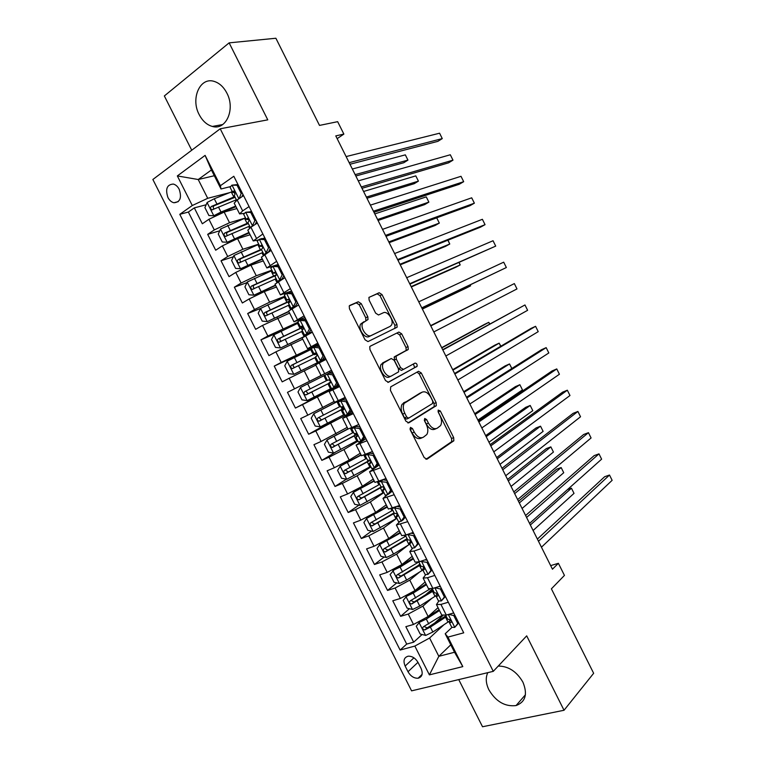 <?xml version="1.0" encoding="UTF-8"?>
<svg xmlns="http://www.w3.org/2000/svg" width="765" height="765" viewBox="0 0 765 765"><rect width="100%" height="100%" fill="white"/><g stroke="black" fill="none" stroke-linecap="round" stroke-linejoin="round"><path stroke-width="1.15" d="M410.451 427.377L410.279 429.892L424.202 457.613L427.033 459.172L453.836 440.764L453.674 437.618L440.324 410.977L438.173 410.117L438.297 412.249L440.028 415.711C441.835 419.65 442.007 422.949 440.564 425.617L437.236 428.199C434.138 429.567 431.202 427.865 428.419 423.093L426.65 419.583L424.709 418.455L424.546 420.903L426.315 424.432C428.142 428.41 428.314 431.776 426.832 434.51L423.341 437.236C420.128 438.661 417.107 436.949 414.257 432.091L412.459 428.515L410.451 427.377M199.196 114.645C202.534 120.994 206.923 124.924 212.364 126.445C225.971 130.691 235.63 109.28 226.87 93.1C223.638 86.923 219.392 83.022 214.143 81.396C199.961 76.682 190.428 98.695 199.196 114.645M487.793 672.645C485.44 677.666 485.813 683.403 488.921 689.867C495.988 701.629 505.034 706.86 516.05 705.569C525.526 701.983 527.821 694.19 522.916 682.16C516.71 671.536 508.486 666.162 498.254 666.047M167.927 197.504C169.457 200.392 171.446 202.142 173.885 202.754C180.167 202.266 181.946 197.781 179.201 189.299C177.69 186.431 175.72 184.69 173.311 184.059C166.961 184.528 165.163 189.003 167.927 197.504M361.233 303.638L358.278 301.764L349.834 305.407L349.242 305.971L349.462 308.773L365.029 339.775L367.994 341.592L397.14 327.181L396.93 324.37L382.012 294.582L379.172 292.737L368.921 297.442L369.141 300.196L375.644 313.153L378.522 314.989L383.303 312.78C387.568 310.418 394.377 320.755 391.451 325.125L390.131 326.387L371.216 335.491C366.846 338.053 359.732 327.592 362.734 322.983L368.013 319.541L367.802 316.729L361.233 303.638L359.196 304.738L356.241 302.864L349.299 305.866M458.732 679.588L482.524 726.75L564.035 710.264L593.65 673.286L551.393 588.83L564.446 575.404L558.393 563.298L552.464 569.217L335.778 135.893L343.868 134.095L337.661 121.673L319.502 125.412L275.888 38.25L229.137 42.859L164.351 95.95L191.728 150.227M564.035 710.264L526.693 635.858L493.272 671.345L220.215 128.778L267.769 119.847L229.137 42.859M390.714 386.841L390.427 390.351L405.919 421.209L408.797 422.844L436.318 405.66L436.146 402.629L421.286 372.976L418.541 371.293L390.714 386.841M385.493 380.54L369.964 349.615L369.763 346.688L370.298 346.172L398.881 332.058L401.673 333.827L408.041 346.555L408.252 349.423L396.117 356.184L396.318 359.101L400.621 367.688L403.461 369.409L415.013 363.107C416.648 363.26 417.336 364.341 417.078 366.339L388.419 382.271L385.493 380.54M206.148 204.762L194.31 207.879L202.333 223.772L208.922 219.278L214.296 229.921L229.519 222.72L245.527 217.968M219.746 230.801L207.678 234.358L215.692 250.222L222.347 245.871L227.712 256.505L242.897 249.247L258.723 244.159M233.354 256.763L221.028 260.789L229.031 276.624L235.754 272.436L241.118 283.04L256.256 275.744L271.843 270.198M246.98 282.639L234.358 287.181L242.352 302.988L249.151 298.952L254.496 309.548L269.605 302.194L284.943 296.208M260.626 308.438L247.669 313.526L255.653 329.323L262.519 325.431L267.855 336.007L298.034 322.18M280.105 331.656L260.961 339.842L268.926 355.61L275.869 351.871L281.195 362.438L318.594 344.642M311.47 348.859L274.233 366.11L282.189 381.859L289.189 378.264L294.515 388.821L331.503 370.27M331.532 370.317L287.487 392.34L295.424 408.061L336.935 386.392M339.268 385.694L302.5 404.628L307.817 415.156L300.722 418.532L308.649 434.233L336.896 418.398M351.518 410.011L349.634 413.129L315.792 430.944L321.099 441.462L313.927 444.685L321.845 460.358L335.242 452.325M357.963 441.137L343.944 449.591L329.055 457.221L334.362 467.721L327.124 470.8L335.022 486.454L346.44 479.148M370.939 466.889L357.15 475.782L342.309 483.461L347.597 493.951L340.291 496.877L348.19 512.502L358.967 505.149M383.896 492.612L370.346 501.936L355.534 509.662L360.822 520.133L353.44 522.916L361.329 538.512L371.551 531.101M387.109 506.593L368.787 516.891L366.645 518.402L363.891 522.533L367.831 530.336L373.224 531.446L396.834 518.278L383.514 528.041L368.74 535.825L374.018 546.277L366.578 548.907L374.448 564.484L384.154 557.016M408.032 545.263L396.662 554.118L381.936 561.94L387.205 572.383L379.689 574.869L387.549 590.427L396.786 582.882M419.889 564.044L417.461 566.024M419.698 571.962L409.791 580.147L395.103 588.027L400.363 598.45L392.78 600.783L400.63 616.313L408.252 614.066L422.902 606.138L431.68 598.46M432.407 588.887L425.321 595.007M409.438 608.711L400.63 616.313M208.922 219.278L224.155 212.087L236.911 208.568M222.347 245.871L237.552 238.642L250.117 234.759M235.754 272.436L250.92 265.149L263.294 260.913M249.151 298.952L264.269 291.618L276.461 287.038M262.519 325.431L289.6 313.115M275.869 351.871L302.72 339.153M289.189 378.264L315.821 365.154M307.817 415.156L334.133 401.482M321.099 441.462L347.195 427.396M349.997 412.517L352.168 411.302M334.362 467.721L349.232 460.071L360.229 453.263M347.597 493.951L362.428 486.244L373.243 479.091M360.822 520.133L375.615 512.387L386.239 504.881M374.018 546.277L388.773 538.474L399.225 530.633M387.205 572.383L401.912 564.532L412.182 556.346M400.363 598.45L415.032 590.551L425.12 582.031M421.075 668.419L418.168 662.681C415.558 658.216 412.23 656.054 408.194 656.188C403.997 657.422 402.973 660.702 405.125 666.047L408.003 671.727C410.662 676.25 414.028 678.412 418.12 678.22C422.223 676.968 423.208 673.697 421.075 668.419M493.272 671.345L411.58 690.852L152.866 179.488L220.215 128.778M194.31 207.879L188.362 212.048L179.785 214.334L400.114 650.059L414.84 646.071L429.595 638.02L443.872 624.795M179.785 214.334L192.283 205.527L177.337 175.931L205.106 155.391L220.397 185.713L233.813 176.266L463.724 632.837L447.936 637.111L462.806 666.611L429.385 674.873L414.84 646.071M251.465 211.331L250.375 211.637M244.112 213.416L239.608 213.913L242.658 210.891L249.074 206.588M264.862 237.925L262.663 238.623M258.274 240.009L253.234 240.946L262.873 233.975M278.231 264.48L266.842 267.951L276.643 261.314M291.58 290.987L280.42 294.898L290.384 288.615M304.91 317.465L293.99 321.816L304.116 315.878M318.221 343.896L307.53 348.687L317.819 343.093M339.478 386.105L329.151 391.594L334.554 402.304L345.168 397.398M352.742 412.44L342.644 418.359L348.027 429.05L358.804 424.489M365.976 438.728L356.108 445.087L361.491 455.758L372.431 451.541M379.191 464.977L369.552 471.766L374.926 482.428L386.029 478.546M392.397 491.187L390.16 492.736M387.167 494.812L382.978 498.407L388.343 509.05L399.607 505.512M405.574 517.36L404.216 518.364M399.713 521.692L396.385 525.01L401.74 535.634L405.947 534.984L413.157 532.43M412.584 548.323L409.772 551.565L415.118 562.179L419.411 561.72L426.698 559.311M425.617 574.811L423.131 578.082L428.467 588.677L432.866 588.419L440.21 586.143M188.362 212.048L406.703 644.082L413.693 642.17L405.852 626.669L413.502 624.47L428.142 616.533L438.039 607.668M438.728 601.185L436.471 604.56L440.927 604.417L448.309 602.227M441.749 615.031L446.291 615.07L453.702 612.947M243.557 195.62L237.169 199.981L234.195 203.165M257.356 223.026L250.901 227.234L247.822 230.208M271.135 250.384L261.429 257.212M284.886 277.705L275.018 284.169M298.627 304.977L288.577 311.087M312.34 332.211L302.118 337.939L307.53 348.687M326.033 359.407L315.639 364.79L321.051 375.519M339.708 386.555L329.151 391.594M353.353 413.664L342.644 418.359M366.98 440.726L356.108 445.087M380.588 467.75L369.552 471.766M394.176 494.726L382.978 498.407M407.745 521.663L396.385 525.01M421.286 548.562L414.028 551.029L409.772 551.565M434.807 575.414L427.482 577.747L423.131 578.082M395.103 588.027L387.549 590.427M381.936 561.94L374.448 564.484M368.74 535.825L361.329 538.512M355.534 509.662L348.19 512.502M342.309 483.461L335.022 486.454M329.055 457.221L321.845 460.358M315.792 430.944L308.649 434.233M302.5 404.628L295.424 408.061M287.487 392.34L294.515 388.821M274.233 366.11L281.195 362.438M260.961 339.842L267.855 336.007M247.669 313.526L254.496 309.548M234.358 287.181L241.118 283.04M221.028 260.789L227.712 256.505M207.678 234.358L214.296 229.921M214.315 175.73L198.221 179.517L207.707 198.307L229.49 192.694M429.595 638.02L438.833 656.322L454.534 652.249L445.211 633.745L447.936 637.111M450.786 644.809L438.833 656.322L429.385 674.873M451.886 627.472L445.211 633.745M337.155 138.647L343.868 134.095M558.393 563.298L550.666 565.612M230.208 186.67L220.999 188.984L211.417 169.973L198.221 179.517L177.337 175.931M442.83 615.596L434.271 623.399M422.098 634.501L413.693 642.17M406.703 644.082L400.114 650.059M347.932 428.859L327.047 439.952L348.027 429.05M339.163 385.474L337.002 386.516L336.715 385.943M338.015 383.208L336.17 386.382L333.875 387.578L336.6 382.902L332.526 374.821L327.114 374.161L324.8 375.319L332.173 371.599L328.242 373.55L330.021 372.651L329.39 371.398M318.795 345.044L316.806 346.086M323.901 360.497L323.652 360.009M220.397 185.713L220.999 188.984M207.707 198.307L192.283 205.527M454.534 652.249L462.806 666.611M205.106 155.391L211.417 169.973M409.964 428.869L412.125 433.009C414.965 437.857 417.996 439.559 421.209 438.135L422.165 437.733M436.136 428.668L435.122 429.089C432.015 430.466 429.079 428.763 426.296 424.001L424.259 420.042M425.952 459.306L451.713 441.625L451.56 438.488L438.049 411.57M407.917 422.997L434.224 406.578L434.051 403.547L419.22 373.942L417.04 372.134M406.674 416.992L408.682 418.139L432.579 403.499L432.713 401.109L430.886 397.465C428.161 392.741 425.235 390.992 422.098 392.196L404.216 403.318C402.801 406.014 402.983 409.313 404.781 413.215L406.674 416.992L404.551 417.92L406.559 419.077L408.481 418.235M420.664 392.847L422.098 392.196M404.551 417.92L402.658 414.152C400.87 410.26 400.688 406.961 402.103 404.274L420.014 393.143M370.117 346.287L398.881 332.058M403.346 369.457L401.376 370.394L398.546 368.682L394.243 360.105L394.52 356.729L406.196 350.427L405.995 347.559L399.626 334.85L396.834 333.091M387.855 382.414L414.707 367.611L413.368 364.006M384.613 361.979L383.275 363.289C380.109 367.955 387.243 378.732 391.584 375.883L398.642 371.828L398.45 368.864L394.128 360.248L391.259 358.508L381.2 364.303C378.025 368.969 385.149 379.727 389.5 376.877L391.288 376.026M382.529 362.993L391.259 358.508M365.833 320.812L365.756 317.81L359.196 304.738M363.939 321.711L360.678 324.064C357.666 328.673 364.771 339.115 369.151 336.543L371.216 335.491M390.131 326.387L369.151 336.543M394.864 328.51L394.893 325.412L379.995 295.673L377.155 293.827L368.959 297.375M419.727 621.955L416.256 626.258L420.167 634.013L425.703 635.428L432.847 632.014L449.524 621.065M419.163 622.461L426.306 619.048L439.483 610.527M426.851 617.594L439.062 609.705M442.036 615.366L423.418 626.765C422.07 628.352 422.529 629.404 424.805 629.939L430.36 627.09L446.387 616.638M445.938 615.749L427.195 627.883L424.661 626.784M533.109 530.499L574.018 493.368L571.455 488.204L530.355 524.991M567.506 489.571L571.455 488.204L574.018 493.368M458.742 622.94L454.687 627.415L451.752 627.29M454.687 627.415L457.786 623.532L453.769 615.567L448.768 614.362M453.081 613.119L453.894 613.32M538.484 541.247L609.504 475.036L612.134 480.324L541.457 547.195M450.011 619.774L449.275 622.366L450.69 622.672C451.627 621.505 451.14 620.444 449.227 619.497L447.64 619.124M537.393 539.076L604.646 476.719L609.504 475.036L612.134 480.324M457.786 623.532L458.637 622.729M454.63 614.773L453.769 615.567M407.181 595.562L403.193 600.382L407.114 608.146L412.612 609.485L419.755 606.062L435.926 595.744M410.193 593.898L426.105 583.982M406.062 596.509L413.205 593.076L426.478 584.718M522.093 508.467L563.738 472.722L561.156 467.558L556.566 469.222L518.498 501.295M429.863 589.05L410.317 600.793C408.969 602.361 409.418 603.422 411.647 603.996L433.411 590.876M433.009 590.083L414.133 601.988L411.58 600.841M563.738 472.722L561.156 467.558L519.33 502.959M394.826 569.007L390.112 574.477L394.042 582.251L399.502 583.513L406.645 580.071L422.882 569.982M395.285 568.758L413.119 558.221M392.942 570.508L400.085 567.066L413.444 558.871M511.058 486.416L553.439 452.058L550.857 446.884L546.287 448.615L507.568 479.435M418.847 561.979L397.188 574.783C395.859 576.332 396.28 577.403 398.469 577.996L420.406 565.077M420.052 564.369L401.042 576.064L398.479 574.859M553.439 452.058L550.857 446.884L508.304 480.898M400.124 532.43L379.803 544.479L377.011 548.524L380.951 556.308L386.373 557.503L393.516 554.042L409.868 544.144M379.803 544.479L400.401 532.985M500.014 464.326L543.121 431.364L540.539 426.191L535.997 427.979L496.619 457.547M405.823 536.131L384.04 548.735C382.72 550.265 383.131 551.345 385.273 551.967L407.391 539.239M407.085 538.627L387.941 550.092L385.359 548.83M543.121 431.364L540.539 426.191L497.25 458.799M366.645 518.402L387.339 507.061M488.959 442.218L532.803 410.652L530.212 405.469L525.698 407.324L485.66 435.629M392.789 510.255L370.882 522.648C369.572 524.159 369.964 525.239 372.058 525.89L394.358 513.363M394.099 512.846L374.821 524.082L372.23 522.763M532.803 410.652L530.212 405.469L486.186 436.681M445.412 596.471L441.348 600.927L438.479 600.936M441.348 600.927L444.398 596.968L440.382 588.983L435.017 587.75M439.091 586.497L440.554 586.832M526.578 517.456L598.985 453.865L601.615 459.163L529.562 523.403M436.882 593.439L435.993 595.992L437.36 596.222C438.288 595.046 437.819 593.984 435.945 593.038L434.357 592.76M525.612 515.514L594.156 455.615L598.985 453.865L601.615 459.163M444.398 596.968L445.268 596.193M441.262 588.218L440.382 588.983M432.062 569.954L427.989 574.41L431.001 570.346L426.975 562.361L420.463 561.376M427.989 574.41L425.177 574.544M425.082 559.846L427.195 560.296M514.663 493.626L588.448 432.674L591.077 437.972L517.647 499.583M423.753 567.104L422.682 569.59L424.011 569.724C424.929 568.548 424.47 567.487 422.634 566.54L421.056 566.358M513.812 491.924L583.647 434.491L588.448 432.674L591.077 437.972M431.001 570.346L431.881 569.609M427.865 561.625L426.975 562.361M418.685 543.399L414.601 547.836L417.575 543.695L413.54 535.691L407.908 534.544L405.689 535.07M407.908 534.544L408.52 534.075M414.601 547.836L411.866 548.113M411.063 533.176L413.817 533.731M502.739 469.767L577.9 411.455L580.539 416.762L505.722 475.734M410.595 540.769L409.361 543.14L410.642 543.188C411.541 542.012 411.092 540.941 409.294 539.994L407.735 539.908M502.003 468.304L573.128 413.339L577.9 411.455L580.539 416.762M417.575 543.695L418.474 542.987M414.448 534.993L413.54 535.691M405.297 516.805L403.298 519.674L401.204 521.233L404.13 516.997L400.095 508.983L394.491 507.912L391.862 508.419L394.386 513.43M394.491 507.912L395.897 506.908M401.204 521.233L398.527 521.644M397.035 506.478L400.42 507.119M490.786 445.88L567.334 390.207L569.982 395.524L493.779 451.857M397.398 514.434L396.012 516.652L397.255 516.614C398.144 515.428 397.704 514.357 395.945 513.411L394.405 513.468M490.174 444.647L562.6 392.158L567.334 390.207L569.982 395.524M404.13 516.997L405.048 516.318M401.023 508.314L400.095 508.983M374.066 480.716L353.459 492.297L350.753 496.504L354.702 504.317L360.057 505.349L383.781 492.373M353.459 492.297L374.257 481.089M477.886 420.071L522.466 389.911L519.875 384.719L515.39 386.641L474.692 413.683M379.727 484.331L357.695 496.514C356.394 498.015 356.767 499.105 358.823 499.784L382.443 486.77M381.142 486.989L361.673 498.034L359.072 496.648M522.466 389.911L519.875 384.719L475.113 414.534M391.881 490.164L389.911 493.1L387.779 494.582L390.666 490.26L386.621 482.237L378.704 481.481M381.056 481.242L383.217 479.798L382.051 480.143M387.779 494.582L385.187 495.165L382.643 490.126L383.848 490.002C384.719 488.806 384.288 487.735 382.567 486.779L381.037 486.932L378.493 481.893M383.217 479.798L386.994 480.468M478.823 421.955L556.767 368.931L559.406 374.257L481.816 427.931M384.154 488.118L382.643 490.126M478.326 420.96L552.053 370.949L556.767 368.931L559.406 374.257M390.666 490.26L391.603 489.619M387.568 481.596L386.621 482.237M361.003 454.812L340.262 466.143L337.595 470.437L341.544 478.268L346.861 479.225L370.709 466.421M340.262 466.143L361.147 455.089M511.804 368.52L509.528 363.949L505.072 365.928L463.695 391.709M366.645 458.369L344.489 470.351C343.208 471.833 343.561 472.923 345.57 473.621L369.983 460.492M369.619 460.262L348.515 471.948L345.904 470.485M511.861 368.491L509.528 363.949L464.02 392.349M378.445 463.485L376.504 466.487L374.334 467.893L377.183 463.485L373.129 455.443L367.602 454.534L365.106 455.309L366.11 454.228M367.602 454.534L369.801 453.157L368.567 453.54L369.113 452.947M374.334 467.893L371.79 468.572M369.801 453.157L373.55 453.779M466.841 397.991L546.172 347.635L548.821 352.961L469.844 403.987M370.853 461.821L369.256 463.552L370.423 463.341C371.274 462.146 370.853 461.066 369.17 460.109L367.649 460.358L365.106 455.309M466.468 397.236L541.496 349.72L546.172 347.635L548.821 352.961M377.183 463.485L378.13 462.873M374.085 454.84L373.129 455.443M327.047 439.952L324.417 444.331L328.367 452.172L333.655 453.052L357.609 440.439M500.721 346.277L499.163 343.15L494.735 345.197L452.698 369.705M353.554 432.368L331.264 444.14C329.992 445.613 330.337 446.712 332.297 447.429L357.092 434.415M356.939 434.195L335.328 445.813L334.659 446.024L332.718 444.264M500.874 346.182L499.163 343.15L452.918 370.145M364.991 436.767L363.079 439.827L360.87 441.166L363.671 436.662L359.617 428.61L354.128 427.788L351.69 428.687L354.415 426.468M354.128 427.788L357.379 425.139M360.87 441.166L358.403 441.998L355.849 436.939L356.968 436.643C357.8 435.438 357.398 434.357 355.754 433.401L354.233 433.726M364.035 438.297L365.24 437.255M356.356 426.478L360.095 427.042M454.84 373.999L535.577 326.311L538.225 331.647L457.843 380.004M357.456 435.514L355.849 436.939M454.592 373.483L530.929 328.462L535.577 326.311L538.225 331.647M363.671 436.662L364.647 436.079M360.592 428.037L359.617 428.61M344.451 397.743L313.803 413.722L311.212 418.187L315.18 426.038L320.43 426.841L344.499 414.41M313.803 413.722L345.225 397.523M489.619 324.006L488.787 322.333L484.388 324.446L441.682 347.673M343.466 407.439L341.572 408.194L343.217 407.152M340.435 406.339L318.011 417.891C316.758 419.354 317.093 420.454 319.005 421.199L343.925 408.453M343.887 408.29L322.132 419.65L321.405 419.87L319.512 417.977M489.782 323.92L488.787 322.333L441.797 347.912M347.377 414.391L350.15 409.801L346.086 401.74L340.635 400.994L338.254 402.017L345.292 397.657M340.635 400.994L345.417 397.896M344.977 415.357L342.424 410.289L343.495 409.897C344.317 408.692 343.915 407.611 342.309 406.655L340.808 407.085L338.254 402.017M350.054 412.431L352.024 411.025M342.902 399.76L346.612 400.267M442.83 349.978L524.962 304.958L527.62 310.303L445.832 355.983M343.944 409.208L342.424 410.289M442.696 349.701L524.962 304.958L527.62 310.303M350.15 409.801L351.135 409.256M347.08 401.195L346.086 401.74M327.114 374.161L332.182 371.608M333.875 387.578L331.532 388.668L328.979 383.6L330.002 383.122C330.805 381.907 330.423 380.817 328.845 379.861L327.363 380.387L324.8 375.319M336.275 386.191L338.799 384.757M329.419 373.004L333.11 373.454M430.8 325.919L514.338 283.586L516.997 288.931L433.812 331.934M330.26 382.892L328.979 383.6M430.781 325.88L514.338 283.586L516.997 288.931M336.6 382.902L337.604 382.385M333.54 374.315L332.526 374.821M324.503 356.366L322.677 359.607L320.344 360.726L323.031 355.955L318.957 347.865L313.574 347.281L311.326 348.572L313.889 353.65L315.448 353.048M313.574 347.281L315.926 346.201L319.579 346.593M316.385 346.249L318.919 345.283M322.677 359.607L325.555 358.45M320.344 360.726L325.613 358.565M421.84 307.999L506.363 267.53L421.764 307.855M503.695 262.175L506.363 267.53L503.695 262.175L418.751 301.831M318.068 361.95L315.505 356.863L316.49 356.299C317.274 355.075 316.901 353.985 315.362 353.019L313.889 353.65M323.031 355.955L324.054 355.467M319.98 347.387L318.957 347.865M310.963 329.476L309.165 332.785L306.803 333.836L309.443 328.969L305.359 320.87L300.014 320.372L297.834 321.778L300.396 326.875L302.338 326.359M300.014 320.372L302.405 319.359L306.038 319.694M303.6 319.464L305.637 318.909M309.165 332.785L312.283 332.096M306.803 333.836L304.585 335.175L310.188 333.377M409.897 284.121L495.71 246.11L409.705 283.739M493.043 240.745L495.71 246.11L493.043 240.745L406.693 277.705M304.585 335.175L302.012 330.088L302.959 329.428C303.724 328.204 303.351 327.104 301.85 326.148L300.396 326.875M309.443 328.969L310.475 328.52M306.402 320.42L305.359 320.87M297.403 302.558L295.634 305.914L293.224 306.899L295.826 301.945L291.742 293.827L286.435 293.416L284.322 294.974M286.435 293.416L288.864 292.469L292.469 292.756M291.379 292.67L292.345 292.507M295.634 305.914L294.582 306.65L296.275 306.316M293.224 306.899L291.073 308.372L293.435 307.922M397.943 260.215L480.544 227.138L485.048 224.661L397.628 259.584M482.38 219.297L485.048 224.661L482.38 219.297L394.606 253.54M291.073 308.372L288.501 303.275L289.399 302.529C290.145 301.295 289.792 300.196 288.319 299.23L286.885 300.052L289.113 299.708M295.826 301.945L296.887 301.515M292.804 293.416L291.742 293.827M283.825 275.591L282.084 279.015L279.636 279.914L282.199 274.874L278.106 266.746L272.837 266.411L270.791 268.113M272.837 266.411L275.304 265.541L278.881 265.771M282.084 279.015L281.319 279.827M279.636 279.914L277.542 281.52L278.498 281.501M385.971 236.27L469.901 205.728L474.377 203.184L385.541 235.4M471.699 197.81L474.377 203.184L471.699 197.81L382.51 229.357M274.989 276.442L275.821 275.582C276.557 274.339 276.203 273.229 274.769 272.264L273.344 273.191L275.792 273.057M282.199 274.874L283.27 274.482M279.177 266.363L278.106 266.746M268.352 252.115L266.029 252.899L268.544 247.764L264.441 239.617L259.211 239.369L257.241 241.214M259.211 239.369L261.716 238.575L265.273 238.747M266.029 252.899L264.155 254.735M270.227 248.577L268.544 252.001M373.98 212.297L459.239 184.288L463.686 181.678L373.425 211.188M461.008 176.304L463.686 181.678L461.008 176.304L370.394 205.125M264.002 254.63L261.42 249.514L262.232 248.587C262.94 247.334 262.596 246.225 261.2 245.259L259.794 246.282L262.376 246.387M268.544 247.764L269.634 247.401M265.541 239.273L264.441 239.617M253.607 225.474L252.393 225.838L254.869 220.607L250.757 212.45L245.575 212.288L243.662 214.267M245.575 212.288L251.647 211.676M252.393 225.838L250.442 227.54M256.6 221.525L255.233 224.403M361.979 188.295L448.567 162.83L452.985 160.153L361.3 186.937M450.308 154.769L452.985 160.153L450.308 154.769L358.269 180.865M247.87 222.625L248.606 221.563C249.304 220.301 248.969 219.182 247.602 218.216L246.215 219.345L248.883 219.67M254.869 220.607L255.979 220.282M251.876 212.135L250.757 212.45M239.168 198.613L241.166 193.411L237.054 185.245L231.91 185.159L230.064 187.282M231.91 185.159L237.992 184.566M238.737 198.728L237.284 199.904M242.954 194.434L241.893 196.748M349.959 164.255L437.886 141.343L442.266 138.599L349.156 162.658M439.588 133.206L442.266 138.599L439.588 133.206L346.115 156.576M234.281 195.649L234.97 194.482L233.975 191.126L232.617 192.35L235.304 192.904M241.166 193.411L242.295 193.115M238.192 184.958L237.054 185.245M300.549 387.444L332.173 371.599L300.549 387.444L297.996 392.005L301.965 399.866L307.176 400.592L331.369 388.343M332.173 371.589L330.021 372.651M430.666 325.651L478.527 301.687L430.647 325.622M330.461 382.271L328.893 383.007L330.461 382.165M327.296 380.262L304.747 391.603C303.504 393.057 303.82 394.157 305.694 394.922L330.384 382.624M330.404 382.567L308.907 393.449L308.123 393.669L306.306 391.565M311.632 349.175L287.267 361.137L284.762 365.785L288.73 373.655L293.913 374.295L325.641 358.622M293.913 374.295L325.68 358.709M325.737 358.823L318.594 362.581L323.719 360.152M325.785 358.909L323.691 360.095M422.366 309.06L466.248 288.061L470.599 285.833L470.159 284.953M316.547 353.946L314.654 354.759L316.423 353.765M315.926 353.277L291.465 365.278C290.241 366.712 290.537 367.822 292.364 368.606L315.716 357.274M292.364 368.606L294.831 367.43C292.832 366.684 292.574 365.565 294.076 364.044L316.002 353.334M422.309 308.936L470.599 285.833L470.255 284.905M298.455 323.012L273.966 334.783L271.499 339.517L275.476 347.396L280.621 347.97L305.761 335.759M280.621 347.97L303.533 336.992M411.312 286.952L455.864 267.234L460.186 264.939L459.019 262.605M303.246 329.093L301.926 329.505L303.389 328.529M302.997 327.038L278.154 338.914C276.949 340.339 277.236 341.448 279.024 342.251L302.538 331.13M279.024 342.251L281.52 341.152C279.56 340.377 279.33 339.249 280.812 337.757L303.103 327.219M411.149 286.626L460.186 264.939L459.182 262.529M285.249 296.81L260.645 308.4L258.216 313.21L262.204 321.109L267.31 321.596L288.721 311.365M267.31 321.596L288.835 311.594M400.248 264.824L445.469 246.387L449.763 244.025L447.869 240.22M289.763 300.894L264.833 312.502C263.629 313.927 263.906 315.037 265.656 315.849L289.342 304.939M268.075 314.826C266.258 313.956 266.077 312.828 267.53 311.432L289.811 301.228M399.98 264.279L449.763 244.025L448.003 240.162M272.024 270.571L247.305 281.969L244.924 286.875L248.912 294.774L253.98 295.185L275.486 285.106M253.98 295.185L275.649 285.431M389.165 242.658L435.065 225.503L439.33 223.084L436.719 217.853L385.99 236.318M276.213 274.845L251.484 286.062C250.298 287.468 250.566 288.587 252.278 289.409L276.127 278.709M254.592 288.443C252.928 287.477 252.804 286.349 254.219 285.058L276.002 275.4M388.792 241.912L439.33 223.084L436.719 217.853M258.79 244.293L233.947 255.5L231.604 260.492L235.601 268.41L240.631 268.735L262.232 258.809M240.631 268.735L262.443 259.23M378.063 220.463L424.651 204.609L428.878 202.123L426.268 196.873L374.783 213.913M261.582 249.17L238.116 259.574C236.949 260.97 237.198 262.099 238.871 262.93L262.892 252.44M241.118 262.003C239.598 260.97 239.522 259.851 240.899 258.647L261.544 249.753M377.594 219.517L428.878 202.123L426.268 196.873M248.051 222.969L247.105 223.361L244.58 218.35L220.569 228.984L218.264 234.061L222.261 241.998L227.262 242.247L248.96 232.474M227.262 242.247L249.218 232.981M366.961 198.25L414.219 183.686L418.417 181.133L415.797 175.883L363.566 191.48M247.105 223.361L224.728 233.048C223.571 234.444 223.82 235.563 225.455 236.414L249.639 226.134M227.645 235.515C226.249 234.434 226.211 233.335 227.549 232.197L248.329 223.543M366.378 197.083L418.417 181.133L415.797 175.883M232.244 191.613L214.286 198.747L207.172 202.438L204.905 207.602L208.912 215.548L213.875 215.72L220.989 212.029L235.668 206.091M213.875 215.72L235.974 206.703M232.493 191.518L233.574 191.107M355.83 175.998L403.767 162.735L407.946 160.114L405.326 154.855L352.34 169.008M234.769 196.624L211.322 206.474C210.184 207.87 210.413 208.988 212.01 209.859L236.366 199.789M214.162 208.979C212.88 207.87 212.89 206.78 214.181 205.709L235.104 197.284M355.142 174.63L407.946 160.114L405.326 154.855M224.155 212.087L229.519 222.72M237.552 238.642L242.897 249.247M250.92 265.149L256.256 275.744M264.269 291.618L269.605 302.194M277.599 318.049L282.926 328.606M290.91 344.441L296.227 354.979M304.193 370.786L309.509 381.314M317.465 397.092L322.763 407.611M330.709 423.361L336.007 433.86M343.944 449.591L349.232 460.071M357.15 475.782L362.428 486.244M370.346 501.936L375.615 512.387M383.514 528.041L388.773 538.474M396.662 554.118L401.912 564.532M409.791 580.147L415.032 590.551M422.902 606.138L428.142 616.533M440.927 604.417L446.291 615.07M237.169 199.981L242.658 210.891M250.901 227.234L256.38 238.125M264.604 254.449L270.083 265.321M278.297 281.625L283.767 292.479M291.962 308.754L297.422 319.588M305.608 335.835L311.068 346.66M319.234 362.887L324.685 373.693M332.842 389.892L338.283 400.678M346.43 416.849L351.852 427.625M359.99 443.767L365.412 454.525M373.53 470.647L378.943 481.386M387.052 497.48L392.455 508.209M400.554 524.274L405.947 534.984M414.028 551.029L419.411 561.72M427.482 577.747L432.866 588.419M408.252 614.066L413.502 624.47M417.977 662.318L408.003 671.727M413.932 657.833L405.125 666.047M412.125 433.009L414.257 432.091M424.537 420.492L426.65 419.583M426.296 424.001L428.419 423.093M438.23 411.886L440.324 410.977M451.56 438.488L453.674 437.618M451.398 441.96L453.511 441.089M410.327 429.433L412.459 428.515M419.22 373.942L421.286 372.976M434.051 403.547L436.146 402.629M433.851 406.961L435.945 406.043M403.509 402.859L405.613 401.912M402.658 414.152L404.781 413.215M399.626 334.85L401.673 333.827M405.995 347.559L408.041 346.555M405.746 350.858L407.793 349.854M394.52 356.729L396.595 355.715M394.243 360.105L396.318 359.101M398.546 368.682L400.621 367.688M414.707 367.611L416.772 366.636M365.756 317.81L367.802 316.729M377.155 293.827L379.172 292.737M379.995 295.673L382.012 294.582M394.893 325.412L396.93 324.37M356.241 302.864L358.278 301.764M419.086 622.557L425.56 635.39M445.546 617.192L448.013 622.088M430.36 627.09L432.847 632.014M426.306 619.048L428.792 623.972M427.195 627.883L424.996 629.882M454.764 627.319L448.309 614.496M451.216 622.184L450.69 622.672M405.986 596.604L412.469 609.456M432.56 591.422L435.027 596.327M417.269 601.127L419.755 606.062M413.205 593.076L415.691 598.01M414.133 601.988L411.886 603.92M392.866 570.614L399.368 583.485M419.555 565.612L422.022 570.518M404.149 575.127L406.645 580.071M400.085 567.066L402.581 572.01M401.042 576.064L398.766 577.91M379.727 544.584L386.239 557.475M406.531 539.765L409.007 544.68M404.369 535.49L404.962 536.657M391.02 549.088L393.516 554.042M386.937 541.008L389.442 545.961M387.941 550.092L385.617 551.861M366.569 518.507L373.091 531.417M393.487 513.87L395.964 518.794M390.896 508.744L391.919 510.762M377.862 523.011L380.368 527.974M373.779 514.922L376.284 519.884M374.821 524.082L372.459 525.775M441.424 600.831L434.855 587.797M437.848 595.792L437.36 596.222M428.065 574.305L421.439 561.156M414.678 547.74L408.041 534.572M401.271 521.128L394.635 507.941M353.392 492.402L359.923 505.33M380.415 487.946L382.902 492.87M377.403 481.969L378.847 484.828M364.685 496.896L367.19 501.859M360.602 488.787L363.107 493.76M361.673 498.034L359.273 499.66M387.845 494.477L381.2 481.271M340.195 466.248L346.727 479.196M367.334 461.984L369.82 466.918M363.891 455.146L365.766 458.857M351.489 470.743L354.004 475.715M347.396 462.624L349.911 467.597M348.515 471.948L346.067 473.487M374.401 467.788L367.736 454.563M326.98 440.057L333.521 453.023M354.233 435.974L356.72 440.917M350.351 428.276L352.655 432.847M338.283 444.542L340.788 449.524M334.181 436.413L336.696 441.395M335.328 445.813L332.851 447.286M360.937 441.051L354.262 427.807M313.736 413.827L320.296 426.822M341.114 409.935L343.609 414.879M337.04 401.845L339.536 406.798M325.049 418.312L327.563 423.294M320.937 410.164L323.452 415.156M322.132 419.65L319.607 421.046M347.453 414.276L340.769 401.013M333.942 387.463L327.248 374.181M320.411 360.611L313.707 347.3M306.861 333.712L300.148 320.382M293.291 306.775L286.569 293.425M279.703 279.789L272.962 266.421M266.086 252.766L259.345 239.378M252.46 225.704L245.699 212.288M238.804 198.594L232.034 185.159M233.861 191.097L233.335 191.231M300.482 387.559L307.042 400.573M327.965 383.848L330.47 388.802M323.891 375.749L326.387 380.712M311.785 392.034L314.31 397.025M307.673 383.877L310.198 388.878M308.907 393.449L306.344 394.759M287.2 361.252L293.779 374.286M314.807 357.724L317.303 362.686M310.724 349.615L313.22 354.587M298.513 365.718L301.037 370.719M294.391 357.551L296.916 362.553M294.076 364.044L291.465 365.278M273.908 334.907L280.487 347.951M301.62 331.561L304.126 336.533M297.537 323.442L300.043 328.424M285.221 339.364L287.745 344.374M281.09 331.178L283.624 336.198M280.812 337.757L278.154 338.914M260.588 308.515L267.186 321.587M288.424 305.359L290.547 309.576M284.322 297.231L286.837 302.213M271.9 312.962L274.434 317.982M267.769 304.776L270.303 309.796M267.53 311.432L264.833 312.502M247.248 282.094L253.856 295.175M275.199 279.12L276.901 282.486M271.097 270.982L273.612 275.974M258.57 286.531L261.104 291.561M254.429 278.326L256.964 283.356M254.219 285.058L251.484 286.062M233.889 255.625L240.506 268.725M261.955 252.842L263.227 255.357M257.853 244.685L260.368 249.686M245.211 260.052L247.755 265.092M241.071 251.838L243.614 256.877M240.899 258.647L238.116 259.574M220.511 229.118L227.138 242.237M248.692 226.517L249.533 228.18M231.843 233.535L234.377 238.584M227.683 225.312L230.236 230.351M227.549 232.197L224.728 233.048M207.114 202.562L213.751 215.711M235.419 200.162L235.821 200.966M231.298 191.986L233.822 196.997M218.446 206.98L220.989 212.029M214.286 198.747L216.83 203.796M214.181 205.709L211.322 206.474M222.73 124.542L212.364 126.445M525.421 694.783L516.05 705.569M178.245 201.644L173.885 202.754M436.471 604.56L441.807 615.146M288.568 311.059L293.99 321.816M274.989 284.121L280.42 294.898M261.401 257.155L266.842 267.951M247.784 230.141L253.234 240.946M234.157 203.088L239.608 213.913M422.079 674.395L418.12 678.22M451.713 441.625L453.836 440.764M434.224 406.578L436.318 405.66M402.103 404.274L404.216 403.318M406.196 350.427L408.252 349.423M394.051 357.188L396.117 356.184M415.013 367.315L417.078 366.339M381.2 364.303L383.275 363.289M365.966 320.621L368.013 319.541M360.678 324.064L362.734 322.983M395.103 328.214L397.14 327.181M426.966 627.979L424.805 629.939M445.679 615.232L447.678 619.201M449.275 622.366L451.799 627.367M413.836 602.112L411.647 603.996M400.688 576.198L398.469 577.996M387.52 550.245L385.273 551.967M374.334 524.255L372.058 525.89M432.263 588.591L434.396 592.827M435.993 595.992L438.517 601.013M418.818 561.912L421.085 566.416M422.682 569.59L425.216 574.611M405.354 535.184L407.755 539.966M409.361 543.14L411.895 548.17M396.012 516.652L398.546 521.692M361.128 498.225L358.823 499.784M367.879 460.387L368.223 461.075M347.903 472.148L345.57 473.621M369.256 463.552L371.8 468.601M354.444 433.736L355.17 435.18M334.659 446.033L332.297 447.429M351.69 428.687L354.243 433.745M341.572 408.194L342.108 409.246M321.405 419.87L319.005 421.199M284.312 294.955L286.885 300.052M270.772 268.085L273.344 273.191M274.97 276.414L277.542 281.52M257.212 241.166L259.794 246.282M243.633 214.219L246.215 219.345M247.85 222.577L250.375 227.588M230.036 187.224L232.617 192.35M234.253 195.591L236.643 200.344M308.123 393.669L305.694 394.922M314.339 354.138L314.654 354.759M301.219 328.08L301.926 329.505M288.07 301.984L288.625 303.093M267.587 315.075L265.656 315.849M253.808 288.845L252.278 289.409M240.2 262.491L238.871 262.93M226.65 236.05L225.455 236.414M213.119 209.553L212.01 209.859"/></g></svg>
